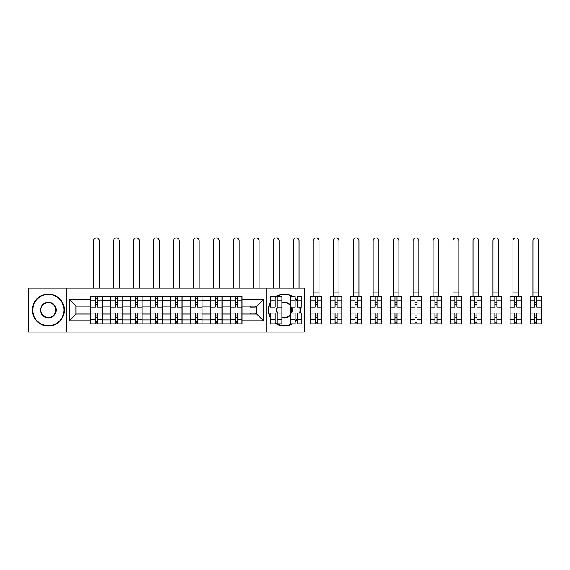 <?xml version="1.0" encoding="UTF-8"?>
<svg xmlns="http://www.w3.org/2000/svg" width="570" height="570" viewBox="0 0 570 570"><rect width="100%" height="100%" fill="white"/><g stroke="black" fill="none" stroke-linecap="round" stroke-linejoin="round"><path stroke-width="0.85" d="M266.083 332.046L304.23 332.046L304.23 288.135L28.5 288.135L28.5 332.046L266.083 332.046L266.083 288.135M110.68 323.853L110.68 300.233L102.237 300.233L102.237 323.853M102.237 300.233L102.237 296.329M110.68 300.233L110.68 296.329M122.201 296.329L122.201 323.853M130.651 323.853L130.651 296.329M142.172 296.329L142.172 323.853M150.623 323.853L150.623 296.329M162.144 296.329L162.144 323.853M170.594 323.853L170.594 296.329M182.115 296.329L182.115 323.853M190.558 323.853L190.558 296.329M202.079 296.329L202.079 323.853M210.53 323.853L210.53 296.329M222.051 296.329L222.051 323.853M230.501 323.853L230.501 296.329M230.501 314.056L222.051 314.056M210.53 314.056L202.079 314.056M190.558 314.056L182.115 314.056M170.594 314.056L162.144 314.056M150.623 314.056L142.172 314.056M130.651 314.056L122.201 314.056M110.68 314.056L102.237 314.056M230.501 306.118L222.051 306.118M210.53 306.118L202.079 306.118M190.558 306.118L182.115 306.118M170.594 306.118L162.144 306.118M150.623 306.118L142.172 306.118M130.651 306.118L122.201 306.118M110.68 306.118L102.237 306.118M75.995 314.056L90.715 314.056L90.715 306.118L75.995 306.118L75.995 314.056L69.205 320.846L69.205 299.336L90.715 299.336L90.715 306.118M242.022 306.118L242.022 314.056L256.742 314.056L256.742 306.118L242.022 306.118L242.022 296.329L90.715 296.329L90.715 299.336M242.022 299.336L263.525 299.336L263.525 320.846L242.022 320.846L242.022 314.056M90.715 314.056L90.715 323.853L242.022 323.853L242.022 320.846M90.715 320.846L69.205 320.846M66.647 332.046L66.647 288.135M97.499 321.929L95.447 321.929M95.447 298.252L97.499 298.252M117.47 321.929L115.418 321.929M115.418 298.252L117.47 298.252M137.434 321.929L135.389 321.929M135.389 298.252L137.434 298.252M157.405 321.929L155.361 321.929M155.361 298.252L157.405 298.252M177.377 321.929L175.325 321.929M175.325 298.252L177.377 298.252M197.348 321.929L195.296 321.929M195.296 298.252L197.348 298.252M217.312 321.929L215.268 321.929M215.268 298.252L217.312 298.252M237.284 321.929L235.239 321.929M235.239 298.252L237.284 298.252M69.205 299.336L75.995 306.118M256.742 314.056L263.525 320.846M256.742 306.118L263.525 299.336M102.173 323.853L102.173 307.08L97.499 307.08L97.499 296.329M95.447 296.329L95.447 307.08L90.78 307.08L90.78 296.329M99.351 288.135L99.351 240.839A2.879 2.879 0 0 0 96.473 237.954A2.879 2.879 0 0 0 93.594 240.839L93.594 288.135M102.173 307.08L102.173 296.329M90.78 323.853L90.78 313.101L95.447 313.101L95.447 323.853M97.499 323.853L97.499 313.101L102.173 313.101M95.447 304.266L97.499 304.266M90.78 313.101L90.78 307.08M97.499 315.915L95.447 315.915M97.499 322.185L95.447 322.185M95.447 317.576L97.499 317.576M97.499 302.599L95.447 302.599M95.447 297.996L97.499 297.996M122.137 323.853L122.137 307.08L117.47 307.08L117.47 296.329M115.418 296.329L115.418 307.08L110.744 307.08L110.744 296.329M119.322 288.135L119.322 240.839A2.879 2.879 0 0 0 116.444 237.954A2.879 2.879 0 0 0 113.565 240.839L113.565 288.135M122.137 307.08L122.137 296.329M110.744 323.853L110.744 313.101L115.418 313.101L115.418 323.853M117.47 323.853L117.47 313.101L122.137 313.101M115.418 304.266L117.47 304.266M110.744 313.101L110.744 307.08M117.47 315.915L115.418 315.915M117.47 322.185L115.418 322.185M115.418 317.576L117.47 317.576M117.47 302.599L115.418 302.599M115.418 297.996L117.47 297.996M142.108 323.853L142.108 307.08L137.434 307.08L137.434 296.329M135.389 296.329L135.389 307.08L130.715 307.08L130.715 296.329M139.294 288.135L139.294 240.839A2.879 2.879 0 0 0 136.415 237.954A2.879 2.879 0 0 0 133.53 240.839L133.53 288.135M142.108 307.08L142.108 296.329M130.715 323.853L130.715 313.101L135.389 313.101L135.389 323.853M137.434 323.853L137.434 313.101L142.108 313.101M135.389 304.266L137.434 304.266M130.715 313.101L130.715 307.08M137.434 315.915L135.389 315.915M137.434 322.185L135.389 322.185M135.389 317.576L137.434 317.576M137.434 302.599L135.389 302.599M135.389 297.996L137.434 297.996M162.079 323.853L162.079 307.08L157.405 307.08L157.405 296.329M155.361 296.329L155.361 307.08L150.687 307.08L150.687 296.329M159.265 288.135L159.265 240.839A2.879 2.879 0 0 0 156.38 237.954A2.879 2.879 0 0 0 153.501 240.839L153.501 288.135M162.079 307.08L162.079 296.329M150.687 323.853L150.687 313.101L155.361 313.101L155.361 323.853M157.405 323.853L157.405 313.101L162.079 313.101M155.361 304.266L157.405 304.266M150.687 313.101L150.687 307.08M157.405 315.915L155.361 315.915M157.405 322.185L155.361 322.185M155.361 317.576L157.405 317.576M157.405 302.599L155.361 302.599M155.361 297.996L157.405 297.996M182.051 323.853L182.051 307.08L177.377 307.08L177.377 296.329M175.325 296.329L175.325 307.08L170.658 307.08L170.658 296.329M179.229 288.135L179.229 240.839A2.879 2.879 0 0 0 176.351 237.954A2.879 2.879 0 0 0 173.472 240.839L173.472 288.135M182.051 307.08L182.051 296.329M170.658 323.853L170.658 313.101L175.325 313.101L175.325 323.853M177.377 323.853L177.377 313.101L182.051 313.101M175.325 304.266L177.377 304.266M170.658 313.101L170.658 307.08M177.377 315.915L175.325 315.915M177.377 322.185L175.325 322.185M175.325 317.576L177.377 317.576M177.377 302.599L175.325 302.599M175.325 297.996L177.377 297.996M202.015 323.853L202.015 307.08L197.348 307.08L197.348 296.329M195.296 296.329L195.296 307.08L190.622 307.08L190.622 296.329M199.201 288.135L199.201 240.839A2.879 2.879 0 0 0 196.322 237.954A2.879 2.879 0 0 0 193.444 240.839L193.444 288.135M202.015 307.08L202.015 296.329M190.622 323.853L190.622 313.101L195.296 313.101L195.296 323.853M197.348 323.853L197.348 313.101L202.015 313.101M195.296 304.266L197.348 304.266M190.622 313.101L190.622 307.08M197.348 315.915L195.296 315.915M197.348 322.185L195.296 322.185M195.296 317.576L197.348 317.576M197.348 302.599L195.296 302.599M195.296 297.996L197.348 297.996M48.343 325.705A15.618 15.618 0 0 0 63.961 310.087A15.618 15.618 0 0 0 48.343 294.476A15.618 15.618 0 0 0 32.725 310.087A15.618 15.618 0 0 0 48.343 325.705M48.343 294.091A16.003 16.003 0 0 1 64.346 310.087A16.003 16.003 0 0 1 48.343 326.09A16.003 16.003 0 0 1 32.34 310.087A16.003 16.003 0 0 1 48.343 294.091M48.343 317.896A7.809 7.809 0 0 1 40.534 310.087A7.809 7.809 0 0 1 48.343 302.278A7.809 7.809 0 0 1 56.152 310.087A7.809 7.809 0 0 1 48.343 317.896M48.343 302.663A7.424 7.424 0 0 0 40.919 310.087A7.424 7.424 0 0 0 48.343 317.511A7.424 7.424 0 0 0 55.767 310.087A7.424 7.424 0 0 0 48.343 302.663M275.175 322.698A15.618 15.618 0 0 0 291.776 323.853M295.146 321.416A15.618 15.618 0 0 0 297.191 319.036M299.72 313.101A15.618 15.618 0 0 0 299.72 307.08M297.191 301.145A15.618 15.618 0 0 0 295.146 298.766M291.776 296.329A15.618 15.618 0 0 0 275.175 297.483M275.175 297.013A16.003 16.003 0 0 1 292.56 296.329M295.146 298.238A16.003 16.003 0 0 1 297.191 300.49M300.105 307.08A16.003 16.003 0 0 1 300.105 313.101M297.191 319.692A16.003 16.003 0 0 1 295.146 321.943M292.56 323.853A16.003 16.003 0 0 1 275.175 323.169M290.472 314.989A7.809 7.809 0 0 1 281.894 317.49M277.227 313.187A7.809 7.809 0 0 1 277.227 306.995M281.894 302.691A7.809 7.809 0 0 1 290.472 305.192M290.472 305.826A7.424 7.424 0 0 0 281.894 303.097M277.604 307.08A7.424 7.424 0 0 0 277.604 313.101M281.894 317.084A7.424 7.424 0 0 0 290.472 314.348M270.501 318.039A16.003 16.003 0 0 1 270.501 302.143M291.598 307.08A7.809 7.809 0 0 1 291.598 313.101M270.501 302.948A15.618 15.618 0 0 0 270.501 317.233M291.177 313.101A7.424 7.424 0 0 0 291.177 307.08M221.987 323.853L221.987 307.08L217.312 307.08L217.312 296.329M215.268 296.329L215.268 307.08L210.594 307.08L210.594 296.329M219.172 288.135L219.172 240.839A2.879 2.879 0 0 0 216.294 237.954A2.879 2.879 0 0 0 213.408 240.839L213.408 288.135M221.987 307.08L221.987 296.329M210.594 323.853L210.594 313.101L215.268 313.101L215.268 323.853M217.312 323.853L217.312 313.101L221.987 313.101M215.268 304.266L217.312 304.266M210.594 313.101L210.594 307.08M217.312 315.915L215.268 315.915M217.312 322.185L215.268 322.185M215.268 317.576L217.312 317.576M217.312 302.599L215.268 302.599M215.268 297.996L217.312 297.996M241.958 323.853L241.958 307.08L237.284 307.08L237.284 296.329M235.239 296.329L235.239 307.08L230.565 307.08L230.565 296.329M239.143 288.135L239.143 240.839A2.879 2.879 0 0 0 236.258 237.954A2.879 2.879 0 0 0 233.379 240.839L233.379 288.135M241.958 307.08L241.958 296.329M230.565 323.853L230.565 313.101L235.239 313.101L235.239 323.853M237.284 323.853L237.284 313.101L241.958 313.101M235.239 304.266L237.284 304.266M230.565 313.101L230.565 307.08M237.284 315.915L235.239 315.915M237.284 322.185L235.239 322.185M235.239 317.576L237.284 317.576M237.284 302.599L235.239 302.599M235.239 297.996L237.284 297.996M255.203 306.118L255.203 307.08L250.536 307.08L250.536 306.118M259.108 288.135L259.108 240.839A2.879 2.879 0 0 0 256.229 237.954A2.879 2.879 0 0 0 253.351 240.839L253.351 288.135M250.536 314.056L250.536 313.101L255.203 313.101L255.203 314.056M281.894 319.435L277.227 319.435L277.227 323.853L281.894 323.853L281.894 307.08L277.227 307.08L277.227 296.329L281.894 296.329L281.894 300.746L277.227 300.746M275.175 307.08L270.501 307.08L270.501 296.329L275.175 296.329L275.175 307.08M279.079 288.135L279.079 240.839A2.879 2.879 0 0 0 276.201 237.954A2.879 2.879 0 0 0 273.322 240.839L273.322 288.135M275.175 313.101L275.175 323.853L270.501 323.853L270.501 313.101L275.175 313.101M281.894 307.08L281.894 300.746M277.227 319.435L277.227 313.101L281.894 313.101M301.865 300.746L301.865 307.08L297.191 307.08L297.191 296.329L301.865 296.329L301.865 300.746L297.191 300.746M295.146 307.08L290.472 307.08L290.472 296.329L295.146 296.329L295.146 307.08M299.051 288.135L299.051 240.839A2.879 2.879 0 0 0 296.172 237.954A2.879 2.879 0 0 0 293.286 240.839L293.286 288.135M290.472 313.101L295.146 313.101L295.146 323.853L290.472 323.853L290.472 307.08M301.865 319.264L301.865 323.853L297.191 323.853L297.191 313.101L301.865 313.101L301.865 319.264L297.191 319.264M315.117 323.853L310.443 323.853L310.443 313.101L315.117 313.101L315.117 323.853L321.836 323.853L321.836 307.08L317.162 307.08L317.162 296.329L310.443 296.329L310.443 307.08L315.117 307.08L315.117 300.917L310.443 300.917M319.022 240.839A2.879 2.879 0 0 0 316.136 237.954A2.879 2.879 0 0 0 313.258 240.839L313.258 292.873L319.022 292.873L319.022 240.839M321.836 307.08L321.836 296.329L317.162 296.329M315.117 296.329L315.117 300.917M317.162 323.853L317.162 313.101L321.836 313.101M315.117 304.266L317.162 304.266M310.443 313.101L310.443 307.08M317.162 315.915L315.117 315.915M317.162 322.185L315.117 322.185M315.117 317.576L317.162 317.576M317.162 302.599L315.117 302.599M315.117 297.996L317.162 297.996M313.258 296.329L313.258 292.873M319.022 296.329L319.022 292.873M335.082 323.853L330.415 323.853L330.415 313.101L335.082 313.101L335.082 323.853L341.808 323.853L341.808 307.08L337.134 307.08L337.134 296.329L330.415 296.329L330.415 307.08L335.082 307.08L335.082 300.917L330.415 300.917M338.986 240.839A2.879 2.879 0 0 0 336.108 237.954A2.879 2.879 0 0 0 333.229 240.839L333.229 292.873L338.986 292.873L338.986 240.839M341.808 307.08L341.808 296.329L337.134 296.329M335.082 296.329L335.082 300.917M337.134 323.853L337.134 313.101L341.808 313.101M335.082 304.266L337.134 304.266M330.415 313.101L330.415 307.08M337.134 315.915L335.082 315.915M337.134 322.185L335.082 322.185M335.082 317.576L337.134 317.576M337.134 302.599L335.082 302.599M335.082 297.996L337.134 297.996M333.229 296.329L333.229 292.873M338.986 296.329L338.986 292.873M355.053 323.853L350.379 323.853L350.379 313.101L355.053 313.101L355.053 323.853L361.772 323.853L361.772 307.08L357.105 307.08L357.105 296.329L350.379 296.329L350.379 307.08L355.053 307.08L355.053 300.917L350.379 300.917M358.958 240.839A2.879 2.879 0 0 0 356.079 237.954A2.879 2.879 0 0 0 353.201 240.839L353.201 292.873L358.958 292.873L358.958 240.839M361.772 307.08L361.772 296.329L357.105 296.329M355.053 296.329L355.053 300.917M357.105 323.853L357.105 313.101L361.772 313.101M355.053 304.266L357.105 304.266M350.379 313.101L350.379 307.08M357.105 315.915L355.053 315.915M357.105 322.185L355.053 322.185M355.053 317.576L357.105 317.576M357.105 302.599L355.053 302.599M355.053 297.996L357.105 297.996M353.201 296.329L353.201 292.873M358.958 296.329L358.958 292.873M375.024 323.853L370.35 323.853L370.35 313.101L375.024 313.101L375.024 323.853L381.743 323.853L381.743 307.08L377.069 307.08L377.069 296.329L370.35 296.329L370.35 307.08L375.024 307.08L375.024 300.917L370.35 300.917M378.929 240.839A2.879 2.879 0 0 0 376.05 237.954A2.879 2.879 0 0 0 373.165 240.839L373.165 292.873L378.929 292.873L378.929 240.839M381.743 307.08L381.743 296.329L377.069 296.329M375.024 296.329L375.024 300.917M377.069 323.853L377.069 313.101L381.743 313.101M375.024 304.266L377.069 304.266M370.35 313.101L370.35 307.08M377.069 315.915L375.024 315.915M377.069 322.185L375.024 322.185M375.024 317.576L377.069 317.576M377.069 302.599L375.024 302.599M375.024 297.996L377.069 297.996M373.165 296.329L373.165 292.873M378.929 296.329L378.929 292.873M394.996 323.853L390.322 323.853L390.322 313.101L394.996 313.101L394.996 323.853L401.715 323.853L401.715 307.08L397.041 307.08L397.041 296.329L390.322 296.329L390.322 307.08L394.996 307.08L394.996 300.917L390.322 300.917M398.9 240.839A2.879 2.879 0 0 0 396.015 237.954A2.879 2.879 0 0 0 393.136 240.839L393.136 292.873L398.9 292.873L398.9 240.839M401.715 307.08L401.715 296.329L397.041 296.329M394.996 296.329L394.996 300.917M397.041 323.853L397.041 313.101L401.715 313.101M394.996 304.266L397.041 304.266M390.322 313.101L390.322 307.08M397.041 315.915L394.996 315.915M397.041 322.185L394.996 322.185M394.996 317.576L397.041 317.576M397.041 302.599L394.996 302.599M394.996 297.996L397.041 297.996M393.136 296.329L393.136 292.873M398.9 296.329L398.9 292.873M414.96 323.853L410.293 323.853L410.293 313.101L414.96 313.101L414.96 323.853L421.686 323.853L421.686 307.08L417.012 307.08L417.012 296.329L410.293 296.329L410.293 307.08L414.96 307.08L414.96 300.917L410.293 300.917M418.865 240.839A2.879 2.879 0 0 0 415.986 237.954A2.879 2.879 0 0 0 413.107 240.839L413.107 292.873L418.865 292.873L418.865 240.839M421.686 307.08L421.686 296.329L417.012 296.329M414.96 296.329L414.96 300.917M417.012 323.853L417.012 313.101L421.686 313.101M414.96 304.266L417.012 304.266M410.293 313.101L410.293 307.08M417.012 315.915L414.96 315.915M417.012 322.185L414.96 322.185M414.96 317.576L417.012 317.576M417.012 302.599L414.96 302.599M414.96 297.996L417.012 297.996M413.107 296.329L413.107 292.873M418.865 296.329L418.865 292.873M434.931 323.853L430.257 323.853L430.257 313.101L434.931 313.101L434.931 323.853L441.65 323.853L441.65 307.08L436.983 307.08L436.983 296.329L430.257 296.329L430.257 307.08L434.931 307.08L434.931 300.917L430.257 300.917M438.836 240.839A2.879 2.879 0 0 0 435.957 237.954A2.879 2.879 0 0 0 433.079 240.839L433.079 292.873L438.836 292.873L438.836 240.839M441.65 307.08L441.65 296.329L436.983 296.329M434.931 296.329L434.931 300.917M436.983 323.853L436.983 313.101L441.65 313.101M434.931 304.266L436.983 304.266M430.257 313.101L430.257 307.08M436.983 315.915L434.931 315.915M436.983 322.185L434.931 322.185M434.931 317.576L436.983 317.576M436.983 302.599L434.931 302.599M434.931 297.996L436.983 297.996M433.079 296.329L433.079 292.873M438.836 296.329L438.836 292.873M454.903 323.853L450.229 323.853L450.229 313.101L454.903 313.101L454.903 323.853L461.622 323.853L461.622 307.08L456.948 307.08L456.948 296.329L450.229 296.329L450.229 307.08L454.903 307.08L454.903 300.917L450.229 300.917M458.807 240.839A2.879 2.879 0 0 0 455.929 237.954A2.879 2.879 0 0 0 453.043 240.839L453.043 292.873L458.807 292.873L458.807 240.839M461.622 307.08L461.622 296.329L456.948 296.329M454.903 296.329L454.903 300.917M456.948 323.853L456.948 313.101L461.622 313.101M454.903 304.266L456.948 304.266M450.229 313.101L450.229 307.08M456.948 315.915L454.903 315.915M456.948 322.185L454.903 322.185M454.903 317.576L456.948 317.576M456.948 302.599L454.903 302.599M454.903 297.996L456.948 297.996M453.043 296.329L453.043 292.873M458.807 296.329L458.807 292.873M474.874 323.853L470.2 323.853L470.2 313.101L474.874 313.101L474.874 323.853L481.593 323.853L481.593 307.08L476.919 307.08L476.919 296.329L470.2 296.329L470.2 307.08L474.874 307.08L474.874 300.917L470.2 300.917M478.779 240.839A2.879 2.879 0 0 0 475.893 237.954A2.879 2.879 0 0 0 473.014 240.839L473.014 292.873L478.779 292.873L478.779 240.839M481.593 307.08L481.593 296.329L476.919 296.329M474.874 296.329L474.874 300.917M476.919 323.853L476.919 313.101L481.593 313.101M474.874 304.266L476.919 304.266M470.2 313.101L470.2 307.08M476.919 315.915L474.874 315.915M476.919 322.185L474.874 322.185M474.874 317.576L476.919 317.576M476.919 302.599L474.874 302.599M474.874 297.996L476.919 297.996M473.014 296.329L473.014 292.873M478.779 296.329L478.779 292.873M494.838 323.853L490.172 323.853L490.172 313.101L494.838 313.101L494.838 323.853L501.564 323.853L501.564 307.08L496.89 307.08L496.89 296.329L490.172 296.329L490.172 307.08L494.838 307.08L494.838 300.917L490.172 300.917M498.743 240.839A2.879 2.879 0 0 0 495.864 237.954A2.879 2.879 0 0 0 492.986 240.839L492.986 292.873L498.743 292.873L498.743 240.839M501.564 307.08L501.564 296.329L496.89 296.329M494.838 296.329L494.838 300.917M496.89 323.853L496.89 313.101L501.564 313.101M494.838 304.266L496.89 304.266M490.172 313.101L490.172 307.08M496.89 315.915L494.838 315.915M496.89 322.185L494.838 322.185M494.838 317.576L496.89 317.576M496.89 302.599L494.838 302.599M494.838 297.996L496.89 297.996M492.986 296.329L492.986 292.873M498.743 296.329L498.743 292.873M514.81 323.853L510.136 323.853L510.136 313.101L514.81 313.101L514.81 323.853L521.529 323.853L521.529 307.08L516.855 307.08L516.855 296.329L510.136 296.329L510.136 307.08L514.81 307.08L514.81 300.917L510.136 300.917M518.714 240.839A2.879 2.879 0 0 0 515.836 237.954A2.879 2.879 0 0 0 512.957 240.839L512.957 292.873L518.714 292.873L518.714 240.839M521.529 307.08L521.529 296.329L516.855 296.329M514.81 296.329L514.81 300.917M516.855 323.853L516.855 313.101L521.529 313.101M514.81 304.266L516.855 304.266M510.136 313.101L510.136 307.08M516.855 315.915L514.81 315.915M516.855 322.185L514.81 322.185M514.81 317.576L516.855 317.576M516.855 302.599L514.81 302.599M514.81 297.996L516.855 297.996M512.957 296.329L512.957 292.873M518.714 296.329L518.714 292.873M534.781 323.853L530.107 323.853L530.107 313.101L534.781 313.101L534.781 323.853L541.5 323.853L541.5 307.08L536.826 307.08L536.826 296.329L530.107 296.329L530.107 307.08L534.781 307.08L534.781 300.917L530.107 300.917M538.686 240.839A2.879 2.879 0 0 0 535.8 237.954A2.879 2.879 0 0 0 532.922 240.839L532.922 292.873L538.686 292.873L538.686 240.839M541.5 307.08L541.5 296.329L536.826 296.329M534.781 296.329L534.781 300.917M536.826 323.853L536.826 313.101L541.5 313.101M534.781 304.266L536.826 304.266M530.107 313.101L530.107 307.08M536.826 315.915L534.781 315.915M536.826 322.185L534.781 322.185M534.781 317.576L536.826 317.576M536.826 302.599L534.781 302.599M534.781 297.996L536.826 297.996M532.922 296.329L532.922 292.873M538.686 296.329L538.686 292.873M210.53 300.233L202.079 300.233M190.558 300.233L182.115 300.233M170.594 300.233L162.144 300.233M150.623 300.233L142.172 300.233M130.651 300.233L122.201 300.233M230.501 300.233L222.051 300.233M210.53 319.948L202.079 319.948M190.558 319.948L182.115 319.948M170.594 319.948L162.144 319.948M150.623 319.948L142.172 319.948M130.651 319.948L122.201 319.948M110.68 319.948L102.237 319.948M230.501 319.948L222.051 319.948M102.173 300.746L97.499 300.746M95.447 300.746L90.78 300.746M95.447 300.917L90.78 300.917M95.447 319.264L90.78 319.264M95.447 319.435L90.78 319.435M102.173 319.435L97.499 319.435M102.173 300.917L97.499 300.917M102.173 319.264L97.499 319.264M122.137 300.746L117.47 300.746M115.418 300.746L110.744 300.746M115.418 300.917L110.744 300.917M115.418 319.264L110.744 319.264M115.418 319.435L110.744 319.435M122.137 319.435L117.47 319.435M122.137 300.917L117.47 300.917M122.137 319.264L117.47 319.264M142.108 300.746L137.434 300.746M135.389 300.746L130.715 300.746M135.389 300.917L130.715 300.917M135.389 319.264L130.715 319.264M135.389 319.435L130.715 319.435M142.108 319.435L137.434 319.435M142.108 300.917L137.434 300.917M142.108 319.264L137.434 319.264M162.079 300.746L157.405 300.746M155.361 300.746L150.687 300.746M155.361 300.917L150.687 300.917M155.361 319.264L150.687 319.264M155.361 319.435L150.687 319.435M162.079 319.435L157.405 319.435M162.079 300.917L157.405 300.917M162.079 319.264L157.405 319.264M182.051 300.746L177.377 300.746M175.325 300.746L170.658 300.746M175.325 300.917L170.658 300.917M175.325 319.264L170.658 319.264M175.325 319.435L170.658 319.435M182.051 319.435L177.377 319.435M182.051 300.917L177.377 300.917M182.051 319.264L177.377 319.264M202.015 300.746L197.348 300.746M195.296 300.746L190.622 300.746M195.296 300.917L190.622 300.917M195.296 319.264L190.622 319.264M195.296 319.435L190.622 319.435M202.015 319.435L197.348 319.435M202.015 300.917L197.348 300.917M202.015 319.264L197.348 319.264M221.987 300.746L217.312 300.746M215.268 300.746L210.594 300.746M215.268 300.917L210.594 300.917M215.268 319.264L210.594 319.264M215.268 319.435L210.594 319.435M221.987 319.435L217.312 319.435M221.987 300.917L217.312 300.917M221.987 319.264L217.312 319.264M241.958 300.746L237.284 300.746M235.239 300.746L230.565 300.746M235.239 300.917L230.565 300.917M235.239 319.264L230.565 319.264M235.239 319.435L230.565 319.435M241.958 319.435L237.284 319.435M241.958 300.917L237.284 300.917M241.958 319.264L237.284 319.264M275.175 300.746L270.501 300.746M275.175 300.917L270.501 300.917M275.175 319.264L270.501 319.264M275.175 319.435L270.501 319.435M281.894 300.917L277.227 300.917M281.894 319.264L277.227 319.264M295.146 300.746L290.472 300.746M295.146 300.917L290.472 300.917M295.146 319.264L290.472 319.264M295.146 319.435L290.472 319.435M301.865 319.435L297.191 319.435M301.865 300.917L297.191 300.917M321.836 300.746L317.162 300.746M315.117 300.746L310.443 300.746M315.117 319.264L310.443 319.264M315.117 319.435L310.443 319.435M321.836 319.435L317.162 319.435M321.836 300.917L317.162 300.917M321.836 319.264L317.162 319.264M341.808 300.746L337.134 300.746M335.082 300.746L330.415 300.746M335.082 319.264L330.415 319.264M335.082 319.435L330.415 319.435M341.808 319.435L337.134 319.435M341.808 300.917L337.134 300.917M341.808 319.264L337.134 319.264M361.772 300.746L357.105 300.746M355.053 300.746L350.379 300.746M355.053 319.264L350.379 319.264M355.053 319.435L350.379 319.435M361.772 319.435L357.105 319.435M361.772 300.917L357.105 300.917M361.772 319.264L357.105 319.264M381.743 300.746L377.069 300.746M375.024 300.746L370.35 300.746M375.024 319.264L370.35 319.264M375.024 319.435L370.35 319.435M381.743 319.435L377.069 319.435M381.743 300.917L377.069 300.917M381.743 319.264L377.069 319.264M401.715 300.746L397.041 300.746M394.996 300.746L390.322 300.746M394.996 319.264L390.322 319.264M394.996 319.435L390.322 319.435M401.715 319.435L397.041 319.435M401.715 300.917L397.041 300.917M401.715 319.264L397.041 319.264M421.686 300.746L417.012 300.746M414.96 300.746L410.293 300.746M414.96 319.264L410.293 319.264M414.96 319.435L410.293 319.435M421.686 319.435L417.012 319.435M421.686 300.917L417.012 300.917M421.686 319.264L417.012 319.264M441.65 300.746L436.983 300.746M434.931 300.746L430.257 300.746M434.931 319.264L430.257 319.264M434.931 319.435L430.257 319.435M441.65 319.435L436.983 319.435M441.65 300.917L436.983 300.917M441.65 319.264L436.983 319.264M461.622 300.746L456.948 300.746M454.903 300.746L450.229 300.746M454.903 319.264L450.229 319.264M454.903 319.435L450.229 319.435M461.622 319.435L456.948 319.435M461.622 300.917L456.948 300.917M461.622 319.264L456.948 319.264M481.593 300.746L476.919 300.746M474.874 300.746L470.2 300.746M474.874 319.264L470.2 319.264M474.874 319.435L470.2 319.435M481.593 319.435L476.919 319.435M481.593 300.917L476.919 300.917M481.593 319.264L476.919 319.264M501.564 300.746L496.89 300.746M494.838 300.746L490.172 300.746M494.838 319.264L490.172 319.264M494.838 319.435L490.172 319.435M501.564 319.435L496.89 319.435M501.564 300.917L496.89 300.917M501.564 319.264L496.89 319.264M521.529 300.746L516.855 300.746M514.81 300.746L510.136 300.746M514.81 319.264L510.136 319.264M514.81 319.435L510.136 319.435M521.529 319.435L516.855 319.435M521.529 300.917L516.855 300.917M521.529 319.264L516.855 319.264M541.5 300.746L536.826 300.746M534.781 300.746L530.107 300.746M534.781 319.264L530.107 319.264M534.781 319.435L530.107 319.435M541.5 319.435L536.826 319.435M541.5 300.917L536.826 300.917M541.5 319.264L536.826 319.264"/></g></svg>
